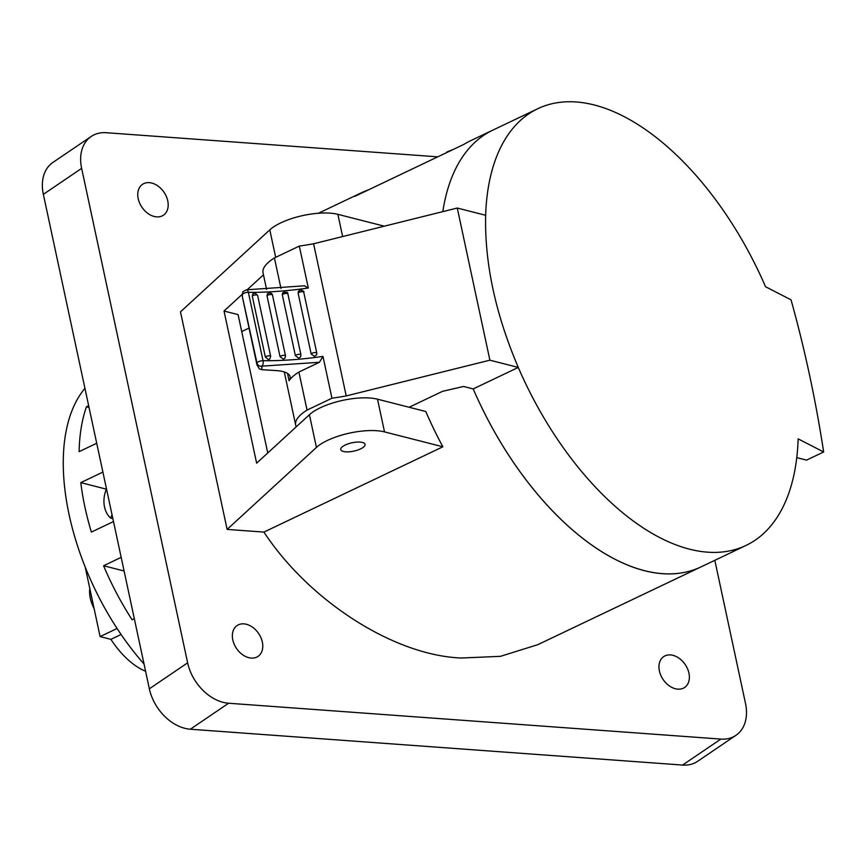 <?xml version="1.0" encoding="UTF-8"?>
<svg xmlns="http://www.w3.org/2000/svg" width="867" height="867" viewBox="0 0 867 867"><rect width="100%" height="100%" fill="white"/><g stroke="black" fill="none" stroke-linecap="round" stroke-linejoin="round"><path stroke-width="1.3" d="M112.038 514.749L110.575 518.065L112.873 518.65M106.5 488.923A24.027 18.554 -75.7 0 0 110.575 518.065M242.251 296.276L257.044 365.278L242.251 296.276L242.879 291.778L246.445 289.816A4.14 2.135 90.6 0 1 248.374 292.32A4.14 1.42 167.9 0 0 242.337 294.715A4.14 3.88 -179 0 1 242.261 293.88M242.305 296.46L257 363.11A4.14 1.42 -12.1 0 1 263.037 360.715A4.14 2.135 90.6 0 1 261.877 366.156A4.14 3.88 -179 0 1 257 363.11L256.968 364.855L259.363 368.854L261.812 369.678L276.4 370.61A33.141 11.39 -12.1 0 1 290.087 376.69A33.141 11.39 -12.1 0 1 289.079 380.721L287.508 373.417M295.365 355.654L298.671 358.082L300.524 357.009L300.936 354.809A2.904 0.997 -12.1 0 0 298.389 354.354A2.904 0.997 -12.1 0 0 295.365 355.654L282.317 294.802A2.904 0.997 -12.1 0 1 285.341 293.501A2.904 0.997 -12.1 0 1 287.887 293.956L300.936 354.809M284.484 291.897L282.675 292.905L282.317 294.802M265.313 356.922L268.412 359.577L269.778 359.068L270.677 356.315A2.904 0.997 -12.1 0 0 268.412 355.817A2.904 0.997 -12.1 0 0 265.313 356.922L252.264 296.07A2.904 0.997 -12.1 0 1 255.364 294.964A2.904 0.997 -12.1 0 1 257.629 295.452L270.677 356.315M254.226 293.404L252.882 293.88L252.264 296.07M280.03 356.619L283.249 359.155L284.842 358.418L285.514 355.893A2.904 0.997 -12.1 0 0 283.108 355.405A2.904 0.997 -12.1 0 0 280.03 356.619L266.993 295.755A2.904 0.997 -12.1 0 1 270.06 294.552A2.904 0.997 -12.1 0 1 272.466 295.029L285.514 355.893M269.063 292.981L267.491 293.675L266.993 295.755M300.34 290.185L298.281 291.637L298.118 293.187L311.166 354.05L314.526 356.359L316.628 354.82L316.769 353.335A2.904 0.997 -12.1 0 0 316.791 353.097L316.628 354.82M304.447 285.817L308.305 287.996L299.321 246.087A165.695 56.962 167.9 0 0 313.594 243.779L457.267 208.037L489.888 360.184L346.215 395.926L313.594 243.779M346.215 395.926A165.695 56.962 -12.1 0 1 331.942 398.224L307.048 410.091L298.898 372.051L319.424 362.276L322.968 356.391A165.695 56.962 -12.1 0 1 263.037 360.715L248.374 292.32A165.695 56.962 167.9 0 0 308.305 287.996M298.898 372.051A51.37 17.665 167.9 0 0 289.079 380.721M280.973 288.462L274.427 257.943L299.321 246.087M331.942 398.224L322.968 356.391M409.126 407.262L442.56 391.32L463.596 386.465L473.198 388.915A241.926 129.27 64.5 0 0 700.904 566.942L745.978 545.462A241.926 129.27 64.5 0 0 798.139 438.865L823.65 451.967L806.538 460.117L796.762 457.624M266.603 289.426L263.048 272.877A51.37 17.665 -12.1 0 1 274.427 257.943M823.65 451.967A1210.018 934.355 -75.7 0 0 791.029 299.819L765.528 286.728A241.926 129.27 64.5 0 0 537.822 108.689A241.926 129.27 64.5 0 0 485.661 215.287L457.267 208.037M489.888 360.184L518.271 367.435L473.198 388.915A241.926 129.27 64.5 0 0 644.441 570.692A241.926 129.27 64.5 0 0 700.904 566.942L537.768 644.69L500.432 656.341L461.19 658.02C394.182 655.398 309.552 601.373 263.915 532.089L227.132 529.412L180.488 311.849L269.789 229.863A41.421 14.24 -12.1 0 1 337.87 214.333L384.319 226.189M307.048 410.091A51.37 17.665 167.9 0 0 295.669 425.014A51.37 17.665 167.9 0 0 296.319 426.748M368.442 189.862A241.926 129.27 64.5 0 0 361.485 192.734A241.926 129.27 64.5 0 0 354.885 196.332L464.008 144.323A241.926 129.27 64.5 0 1 470.618 140.714L492.738 130.169A241.926 129.27 64.5 0 0 442.82 211.635A241.926 129.27 64.5 0 1 492.738 130.169L537.822 108.689M485.661 215.287C484.555 263.004 495.425 313.724 518.271 367.435A241.926 129.27 64.5 0 0 745.978 545.462M241.72 331.552L249.067 328.051M227.132 529.412L316.433 447.426A41.421 14.24 -12.1 0 1 384.514 431.896L442.874 446.787A241.926 129.27 -115.5 0 1 425.784 411.511L377.503 399.188A41.421 14.24 167.9 0 0 309.421 414.719L256.632 463.173L224.022 311.036L242.251 294.292M442.874 446.787L263.915 532.089M437.737 156.84L106.305 132.716A41.421 29.662 55.8 0 0 91.198 136.466A41.421 29.662 55.8 0 0 81.639 168.361L187.64 662.822A41.421 29.662 55.8 0 0 228.617 703.245L720.845 739.085A41.421 29.662 55.8 0 0 735.942 735.324A41.421 29.662 55.8 0 0 745.501 703.43L714.82 560.31M251.235 658.086A18.64 13.352 -124.2 0 1 234.22 644.289A18.64 13.352 -124.2 0 1 237.103 625.551A18.64 13.352 -124.2 0 1 243.898 623.861A18.64 13.352 -124.2 0 1 260.913 637.657A18.64 13.352 -124.2 0 1 258.03 656.406A18.64 13.352 -124.2 0 1 251.235 658.086M677.831 689.146A18.64 13.352 -124.2 0 1 660.817 675.35A18.64 13.352 -124.2 0 1 663.699 656.601A18.64 13.352 -124.2 0 1 670.494 654.921A18.64 13.352 -124.2 0 1 687.509 668.717A18.64 13.352 -124.2 0 1 684.627 687.455A18.64 13.352 -124.2 0 1 677.831 689.146M156.645 216.88A18.64 13.352 -124.2 0 1 139.63 203.084A18.64 13.352 -124.2 0 1 142.513 184.335A18.64 13.352 -124.2 0 1 149.308 182.644A18.64 13.352 -124.2 0 1 166.323 196.441A18.64 13.352 -124.2 0 1 163.44 215.189A18.64 13.352 -124.2 0 1 156.645 216.88M267.751 452.975L238.089 314.623L224.022 311.036M247.128 289.816L263.47 274.817M362.384 442.441A12.431 4.27 -12.1 0 1 365.061 444.359A12.431 4.27 -12.1 0 1 357.388 450.168A12.431 4.27 -12.1 0 1 343.43 451.479A12.431 4.27 -12.1 0 1 340.753 449.561A12.431 4.27 -12.1 0 1 348.426 443.752A12.431 4.27 -12.1 0 1 362.384 442.441M91.198 136.466L52.909 162.443A41.421 29.662 55.8 0 0 43.35 194.338L149.352 688.799A41.421 29.662 55.8 0 0 190.328 729.223L682.557 765.062A41.421 29.662 55.8 0 0 697.653 761.302L735.942 735.324M113.501 521.544L91.393 532.078A189.721 101.385 64.5 0 1 80.794 482.626L106.403 489.172M84.933 388.329A189.721 101.385 64.5 0 0 144.041 664.003M134.331 618.713L132.109 619.775A189.721 101.385 64.5 0 1 103.585 565.75L124.1 570.985M121.174 557.362L103.585 565.75M102.891 472.092L80.794 482.626M96.714 443.254L79.125 451.642A189.721 101.385 64.5 0 1 86.451 406.775L89.03 407.436M88.662 405.713L86.451 406.775M85.183 566.964L100.117 636.584L117.088 628.499M145.58 671.21A70.422 37.628 -115.5 0 1 110.9 639.347L100.117 636.584M110.9 639.347L121.087 634.492M94.135 608.71A23.615 12.615 -115.5 0 1 89.81 588.509M387.712 180.683L404.098 172.869M446.873 152.484L441.91 154.846M452.585 149.763A241.926 129.27 64.5 0 0 446.787 152.093M319.424 362.276L261.877 366.156L261.812 369.678M311.166 354.05A2.904 0.997 -12.1 0 1 314.103 352.652A2.904 0.997 -12.1 0 1 316.791 353.097L303.753 292.233A2.904 0.997 -12.1 0 1 303.721 292.482M298.118 293.187A2.904 0.997 -12.1 0 1 301.066 291.8A2.904 0.997 -12.1 0 1 303.753 292.233C305.086 291.865 300.546 288.299 298.281 291.637M342.638 236.561L337.87 214.333M377.503 399.188L384.514 431.896M149.352 688.799L187.64 662.822M190.328 729.223L228.617 703.245M682.557 765.062L720.845 739.085M43.35 194.338L81.639 168.361M275.684 257.347L269.789 229.863M309.421 414.719L316.433 447.426M282.675 292.905C286.273 291.702 288.017 292.049 287.887 293.956M252.882 293.88C253.89 292.428 255.472 292.948 257.629 295.452M267.491 293.675C270.201 292.493 271.848 292.948 272.466 295.029M246.445 289.816L304.696 285.785M284.289 371.965L295.669 425.014M318.427 213.249L361.485 192.734"/></g></svg>
